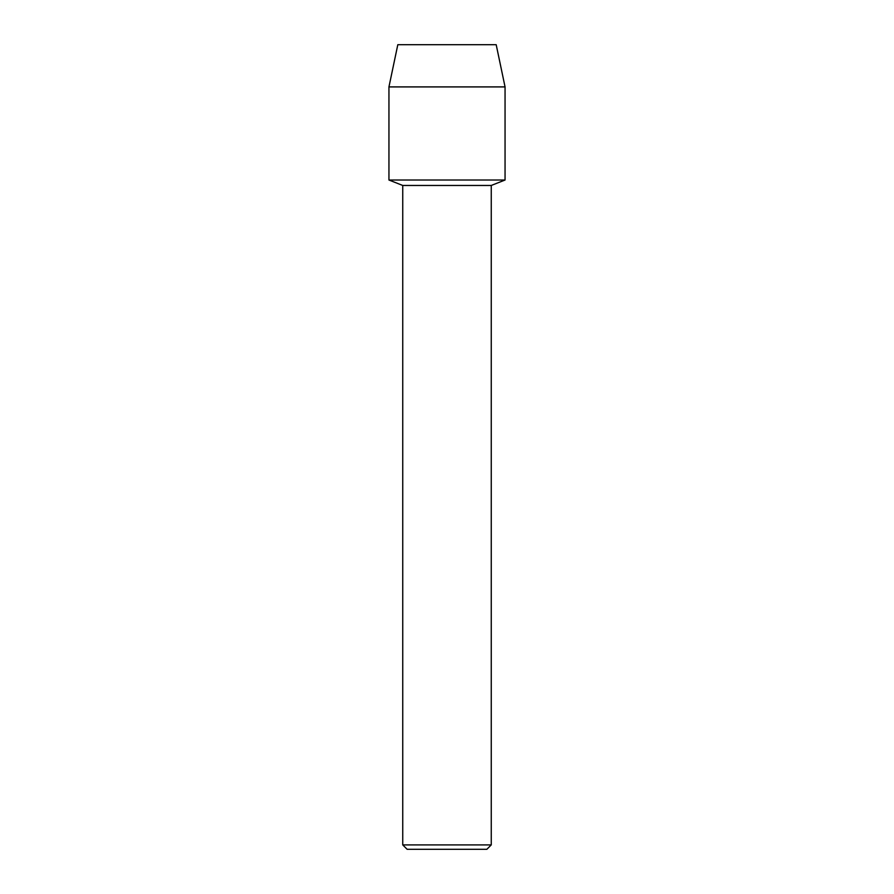 <?xml version="1.0" encoding="UTF-8"?>
<svg xmlns="http://www.w3.org/2000/svg" width="894" height="894" viewBox="0 0 894 894"><rect width="100%" height="100%" fill="white"/><g stroke="black" fill="none" stroke-linecap="round" stroke-linejoin="round"><path stroke-width="1.34" d="M496.192 44.7L397.808 44.7L496.192 44.7L505.054 86.908L505.054 180.018L447 180.018L505.054 180.018L491.253 185.46L491.253 844.908L402.747 844.908L407.139 849.3L486.861 849.3L491.253 844.908M402.747 844.908L402.747 185.46L491.253 185.46M397.808 44.7L388.946 86.908L388.946 180.018L447 180.018L388.946 180.018L402.747 185.46M388.946 86.908L505.054 86.908"/></g></svg>
